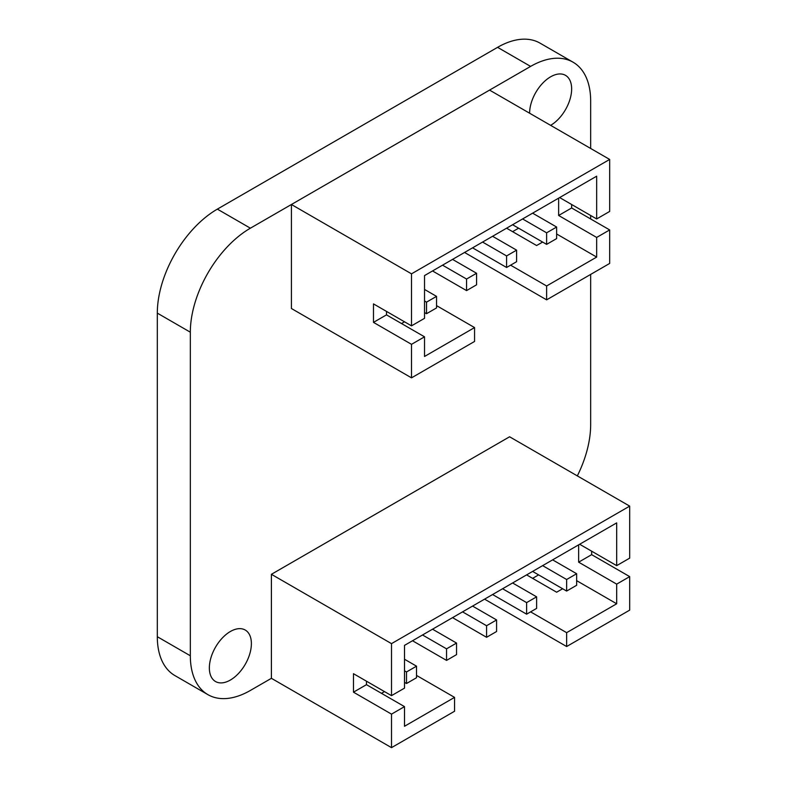 <?xml version="1.0" encoding="UTF-8"?>
<svg xmlns="http://www.w3.org/2000/svg" width="787" height="787" viewBox="0 0 787 787"><rect width="100%" height="100%" fill="white"/><g stroke="black" fill="none" stroke-linecap="round" stroke-linejoin="round"><path stroke-width="1.18" d="M550.625 125.34A29.719 17.157 120 0 0 570.044 99.152A29.719 17.157 120 0 0 565.489 75.336A29.719 17.157 120 0 0 550.625 76.811A29.719 17.157 120 0 0 529.612 113.21M230.365 631.508A29.719 17.157 120 0 0 210.955 657.706A29.719 17.157 120 0 0 215.51 681.522A29.719 17.157 120 0 0 230.365 680.047A29.719 17.157 120 0 0 249.784 653.859A29.719 17.157 120 0 0 245.229 630.033A29.719 17.157 120 0 0 230.365 631.508M577.333 475.899A84.917 49.03 120 0 0 590.663 424.655L590.663 274.417M590.663 218.953L590.663 215.481M590.663 148.458L590.663 101.08A84.917 49.03 120 0 0 573.074 62.203A84.917 49.03 120 0 0 530.605 66.403L250.384 228.191A84.917 49.03 120 0 0 190.336 332.203L190.336 655.778A84.917 49.03 120 0 0 207.925 694.655A84.917 49.03 120 0 0 250.384 690.445L271.407 678.315L271.407 574.303L509.592 436.785L629.689 506.12L391.503 643.638L271.407 574.303M530.605 66.403L497.581 47.338L217.36 209.126L250.384 228.191M190.336 332.203L157.311 313.128L157.311 636.713L190.336 655.778M207.925 694.655L174.901 675.58A84.917 49.03 -60 0 1 157.311 636.713M157.311 313.128A84.917 49.03 -60 0 1 217.36 209.126M497.581 47.338A84.917 49.03 -60 0 1 540.039 43.137L573.074 62.203M291.416 204.502L489.573 90.102L609.669 159.436L411.512 273.837L291.416 204.502L291.416 308.514L411.512 377.849L411.512 344.332L373.481 322.375L386.496 314.869L424.527 336.826L411.512 344.332M609.669 159.436L609.669 211.437L596.664 218.953L596.664 176.19L424.527 275.578L424.527 318.332L411.512 325.848L373.481 303.89L373.481 322.375M571.647 204.502L571.647 207.975L609.669 229.932L609.669 263.438L546.621 299.847L546.621 285.976L596.664 257.083L556.635 233.975M411.512 273.837L411.512 325.848M411.512 377.849L474.561 341.45L474.561 327.579L436.539 305.622M464.556 252.46L546.621 299.847M512.593 231.663L518.603 228.191M609.669 229.932L596.664 237.438L558.632 215.481L571.647 207.975M558.632 215.481L558.632 198.147M559.636 197.567L596.664 218.953M401.508 323.536L404.508 321.804L386.496 311.396L386.496 314.869M474.561 327.579L424.527 356.472L424.527 336.826M596.664 237.438L596.664 257.083M510.596 265.17L546.621 285.976M542.617 242.062L536.616 245.524L506.592 228.191M522.607 218.953L546.621 232.814L556.635 227.04L532.612 213.169M482.569 242.062L506.592 255.932L516.597 250.148L492.583 236.287M442.54 265.17L466.563 279.041L476.568 273.266L452.545 259.395M424.527 300.998L426.524 302.149L436.539 296.374L424.527 289.439M556.635 227.04L556.635 238.599L546.621 244.373L546.621 232.814M512.593 224.728L546.621 244.373M516.597 250.148L516.597 261.707L506.592 267.482L506.592 255.932M472.564 247.836L506.592 267.482M476.568 273.266L476.568 284.815L466.563 290.6L466.563 279.041M432.535 270.954L466.563 290.6M436.539 296.374L436.539 307.933L426.524 313.708L426.524 302.149M424.527 312.557L426.524 313.708M629.689 506.12L629.689 558.131L616.683 565.637L616.683 522.883L404.508 645.379L404.508 688.133L391.503 695.649L353.471 673.692L353.471 692.176L391.503 714.134L391.503 747.65L271.407 678.315M591.657 551.195L591.657 554.658L629.689 576.615L629.689 610.132L566.64 646.53L566.64 632.669L616.683 603.777L576.645 580.658M391.503 643.638L391.503 695.649M391.503 747.65L454.552 711.251L454.552 697.38L416.52 675.423M484.576 599.153L566.64 646.53M532.612 578.356L538.613 574.884M629.689 576.615L616.683 584.131L578.652 562.174L591.657 554.658M578.652 562.174L578.652 544.84M579.645 544.26L616.683 565.637M353.471 692.176L366.476 684.67L404.508 706.628L391.503 714.134M381.488 693.337L384.489 691.606L366.476 681.198L366.476 684.67M454.552 697.38L404.508 726.273L404.508 706.628M616.683 584.131L616.683 603.777M530.605 611.863L566.64 632.669M562.636 588.755L556.635 592.217L526.601 574.884M542.617 565.637L566.64 579.507L576.645 573.733L552.631 559.862M502.588 588.755L526.611 602.616L536.616 596.841L512.593 582.97M462.559 611.863L486.573 625.734L496.587 619.949L472.564 606.088M422.521 634.981L446.544 648.842L456.549 643.068L432.535 629.197M404.508 670.799L406.515 671.96L416.52 666.176L404.508 659.24M576.645 573.733L576.645 585.282L566.64 591.067L566.64 579.507M532.612 571.421L566.64 591.067M536.616 596.841L536.616 608.4L526.611 614.175L526.611 602.616M492.583 594.529L526.611 614.175M496.587 619.949L496.587 631.508L486.573 637.293L486.573 625.734M452.545 617.638L486.573 637.293M456.549 643.068L456.549 654.627L446.544 660.401L446.544 648.842M412.516 640.756L446.544 660.401M416.52 666.176L416.52 677.735L406.515 683.51L406.515 671.96M404.508 682.359L406.515 683.51"/></g></svg>
